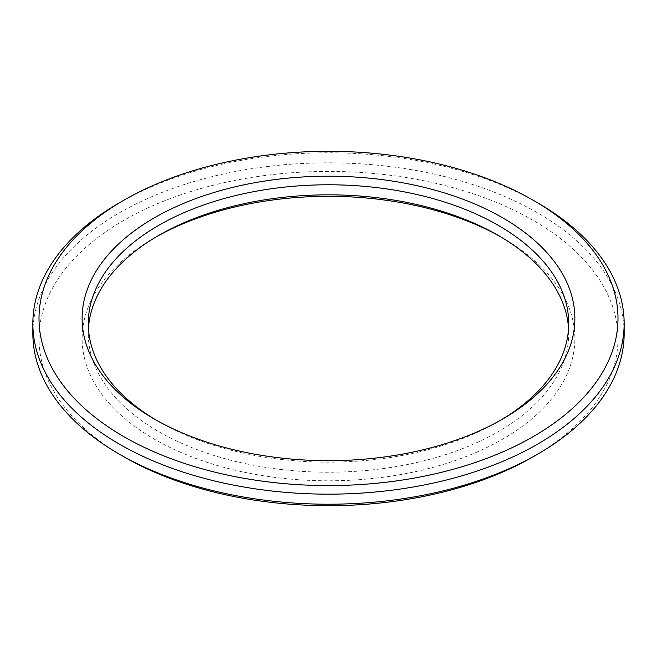 <?xml version="1.0" encoding="UTF-8"?>
<svg xmlns="http://www.w3.org/2000/svg" width="657" height="657" viewBox="0 0 657 657"><rect width="100%" height="100%" fill="white"/><g stroke="black" fill="none" stroke-linecap="round" stroke-linejoin="round"><path stroke-width="0.49" stroke-dasharray="3.29 2.46" d="M154.288 419.026L158.641 421.539A240.216 138.684 180 0 1 156.489 420.283M88.44 328.5A240.216 138.684 0 0 0 88.284 333.526A240.216 138.684 0 0 0 158.641 431.6A240.216 138.684 0 0 0 420.423 461.657A240.216 138.684 0 0 0 568.716 333.526A240.216 138.684 0 0 0 568.56 328.5M500.511 420.283A240.216 138.684 180 0 1 498.359 421.539A240.216 138.684 180 0 1 158.641 421.539L154.28 419.018M500.511 236.717A246.375 142.24 180 0 1 502.712 237.974L498.359 235.469L502.72 237.982A246.375 142.24 180 0 1 502.712 439.139A246.375 142.24 180 0 1 154.288 439.139A246.375 142.24 180 0 1 154.28 237.982A246.375 142.24 180 0 1 156.489 236.717M32.85 333.526A295.65 170.689 180 0 1 215.356 175.83A295.65 170.689 180 0 1 537.557 212.835A295.65 170.689 180 0 1 624.15 333.526M533.205 456.738A289.491 167.133 0 0 0 533.205 220.374A289.491 167.133 0 0 0 123.803 220.374A289.491 167.133 0 0 0 123.795 456.738M537.557 202.775A295.65 170.689 0 0 0 119.443 202.775M568.716 333.526L568.716 323.474M158.641 235.461L154.28 237.982M88.284 323.474L88.284 333.526M498.359 421.539L502.72 419.018"/><path stroke-width="0.99" d="M502.712 217.861A246.375 142.24 0 0 0 154.288 217.861A246.375 142.24 0 0 0 154.28 419.018A246.375 142.24 0 0 0 154.288 419.026A246.375 142.24 0 0 0 502.72 419.018A246.375 142.24 0 0 0 502.712 217.861M156.489 420.283A240.216 138.684 180 0 1 88.284 323.474A240.216 138.684 180 0 1 236.577 195.343A240.216 138.684 180 0 1 498.359 225.4A240.216 138.684 180 0 1 568.716 323.474A240.216 138.684 180 0 1 500.511 420.283M568.56 328.5A240.216 138.684 0 0 0 498.359 235.461L498.359 235.461A240.216 138.684 0 0 0 158.641 235.461A240.216 138.684 0 0 0 88.44 328.5M624.15 323.474A295.65 170.689 0 0 0 537.557 202.775L533.205 200.262A289.491 167.133 180 0 1 533.197 436.626A289.491 167.133 180 0 1 123.795 436.626A289.491 167.133 180 0 1 123.795 200.262L119.443 202.775A295.65 170.689 0 0 0 32.85 323.474A295.65 170.689 0 0 0 119.443 444.165A295.65 170.689 0 0 0 441.644 481.17A295.65 170.689 0 0 0 624.15 323.474L624.15 333.526A295.65 170.689 180 0 1 537.557 454.225A295.65 170.689 180 0 1 119.443 454.225L123.795 456.738A289.491 167.133 0 0 0 533.205 456.738L537.557 454.225M537.557 202.775L533.205 200.262A289.491 167.133 180 0 0 123.795 200.262M123.795 456.738L119.443 454.225A295.65 170.689 180 0 1 32.85 333.526L32.85 323.474M156.489 236.717A246.375 142.24 180 0 1 500.511 236.717"/></g></svg>
